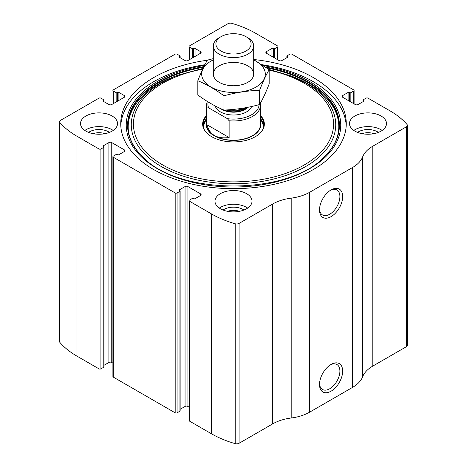 <?xml version="1.0" encoding="UTF-8"?>
<svg xmlns="http://www.w3.org/2000/svg" width="467" height="467" viewBox="0 0 467 467"><rect width="100%" height="100%" fill="white"/><g stroke="black" fill="none" stroke-linecap="round" stroke-linejoin="round"><path stroke-width="0.7" d="M266.464 51.621L266.464 53.267A2.02 1.167 0 0 1 265.875 52.444A2.02 1.167 0 0 1 266.464 51.621L271.94 48.457A1.01 0.584 0 0 1 273.37 48.457L273.726 48.667A0.671 0.391 0 0 0 274.678 48.667L277.532 47.015A1.348 0.776 0 0 0 277.929 46.466A1.348 0.776 0 0 0 277.532 45.918L255.519 33.204A90.884 52.473 0 0 0 231.801 23.35A3.368 1.944 0 0 0 227.919 23.718L189.468 45.918A1.348 0.776 0 0 0 189.071 46.466A1.348 0.776 0 0 0 189.468 47.015L189.468 59.659M342.632 95.595L342.632 97.247A2.02 1.167 0 0 1 342.042 96.418A2.02 1.167 0 0 1 342.632 95.595L348.108 92.437A1.01 0.584 0 0 1 349.538 92.437L349.894 92.641A0.671 0.391 0 0 0 350.845 92.641L353.7 90.989A1.348 0.776 0 0 0 354.097 90.44A1.348 0.776 0 0 0 353.7 89.892L291.817 54.16A1.348 0.776 0 0 0 289.914 54.16L287.053 55.812A0.671 0.391 0 0 0 287.053 56.361L287.053 57.599M103.417 100.545L103.417 101.368A1.01 0.584 0 0 1 103.125 100.954A1.01 0.584 0 0 1 103.417 100.545L103.779 100.335A0.671 0.391 0 0 0 103.779 99.786L100.919 98.14A1.348 0.776 0 0 0 99.016 98.14L60.558 120.34A3.368 1.944 0 0 0 59.572 121.712A3.368 1.944 0 0 0 59.928 122.582A90.884 52.473 0 0 0 76.997 136.271L99.016 148.985A1.348 0.776 0 0 0 100.919 148.985L100.919 368.86L103.779 367.214A0.671 0.391 0 0 0 103.972 366.939L103.972 147.058A0.671 0.391 0 0 0 103.779 146.784L103.417 146.58A1.01 0.584 0 0 1 103.125 146.165A1.01 0.584 0 0 1 103.417 145.757L103.417 146.58M179.585 56.565L179.585 57.394A1.01 0.584 0 0 1 179.293 56.98A1.01 0.584 0 0 1 179.585 56.565L179.947 56.361A0.671 0.391 0 0 0 179.947 55.812L177.086 54.16A1.348 0.776 0 0 0 175.183 54.16L113.3 89.892A1.348 0.776 0 0 0 112.903 90.44A1.348 0.776 0 0 0 113.3 90.989L113.3 103.633M200.536 195.504A2.02 1.167 0 0 0 201.125 194.675A2.02 1.167 0 0 0 200.536 193.852L200.536 195.504L195.06 198.662A1.01 0.584 0 0 1 193.63 198.662L193.274 198.457A0.671 0.391 0 0 0 192.322 198.457L189.468 200.104A1.348 0.776 0 0 0 189.071 200.652L189.071 420.534A1.348 0.776 0 0 0 189.468 421.082L211.481 433.796A90.884 52.473 0 0 0 235.199 443.65A3.368 1.944 0 0 0 239.081 443.282L272.722 423.861A37.699 21.768 0 0 1 291.192 418.006A37.699 21.768 0 0 0 309.668 412.151L352.515 387.412A37.699 21.768 0 0 0 362.655 376.746A37.699 21.768 0 0 1 372.8 366.081L406.442 346.66A3.368 1.944 0 0 0 407.428 345.288L407.428 125.407A3.368 1.944 0 0 0 407.072 124.537A90.884 52.473 0 0 0 390.003 110.848L367.984 98.14A1.348 0.776 0 0 0 366.081 98.14L363.221 99.786A0.671 0.391 0 0 0 363.221 100.335L363.221 101.573M189.071 200.652A1.348 0.776 0 0 0 189.468 201.207L211.481 213.915A90.884 52.473 0 0 0 235.199 223.769A3.368 1.944 0 0 0 239.081 223.407L272.722 203.986L272.722 423.861M124.368 151.524A2.02 1.167 0 0 0 124.958 150.701A2.02 1.167 0 0 0 124.368 149.878L124.368 151.524L118.892 154.688A1.01 0.584 0 0 1 117.462 154.688L117.106 154.484A0.671 0.391 0 0 0 116.155 154.484L113.3 156.13A1.348 0.776 0 0 0 112.903 156.678L112.903 376.56A1.348 0.776 0 0 0 113.3 377.108L175.183 412.84A1.348 0.776 0 0 0 177.086 412.84L179.947 411.188A0.671 0.391 0 0 0 180.139 410.913L180.139 191.032A0.671 0.391 0 0 0 179.947 190.758L179.585 190.554A1.01 0.584 0 0 1 179.293 190.139A1.01 0.584 0 0 1 179.585 189.73L179.585 190.554M112.903 156.678A1.348 0.776 0 0 0 113.3 157.227L175.183 192.959A1.348 0.776 0 0 0 177.086 192.959L177.086 412.84M59.572 121.712L59.572 341.593A3.368 1.944 0 0 0 59.928 342.463A90.884 52.473 0 0 0 76.997 356.152L99.016 368.86A1.348 0.776 0 0 0 100.919 368.86M407.428 125.407A3.368 1.944 0 0 1 406.442 126.779L372.8 146.206A37.699 21.768 0 0 0 362.655 156.871A37.699 21.768 0 0 1 352.515 167.536L309.668 192.27A37.699 21.768 0 0 1 291.192 198.131A37.699 21.768 0 0 0 272.722 203.986M331.091 391.165A16.374 9.451 -60 0 1 319.51 384.481A16.374 9.451 -60 0 1 331.091 364.423A16.374 9.451 -60 0 1 342.667 371.107A16.374 9.451 -60 0 1 331.091 391.165M331.091 216.635A16.374 9.451 -60 0 1 319.51 209.952A16.374 9.451 -60 0 1 331.091 189.9A16.374 9.451 -60 0 1 342.667 196.584A16.374 9.451 -60 0 1 331.091 216.635M207.33 60.231A112.769 65.106 0 0 0 120.731 123.562A112.769 65.106 0 0 0 153.76 169.597A112.769 65.106 0 0 0 276.657 183.712A112.769 65.106 0 0 0 346.269 123.562A112.769 65.106 0 0 0 313.24 77.522A112.769 65.106 0 0 0 253.698 59.507M381.078 116.003A18.517 10.688 180 0 1 386.495 123.562A18.517 10.688 180 0 1 367.984 134.251A18.517 10.688 180 0 1 349.468 123.562A18.517 10.688 180 0 1 360.898 113.685A18.517 10.688 180 0 1 381.078 116.003M112.109 116.003A18.517 10.688 180 0 1 117.532 123.562A18.517 10.688 180 0 1 99.016 134.251A18.517 10.688 180 0 1 80.505 123.562A18.517 10.688 180 0 1 91.929 113.685A18.517 10.688 180 0 1 112.109 116.003M246.594 193.647A18.517 10.688 180 0 1 252.017 201.207A18.517 10.688 180 0 1 233.5 211.895A18.517 10.688 180 0 1 214.983 201.207A18.517 10.688 180 0 1 226.413 191.33A18.517 10.688 180 0 1 246.594 193.647M342.632 97.247L355.247 104.526A2.02 1.167 0 0 0 358.107 104.526L363.583 101.368A1.01 0.584 0 0 0 363.875 100.954A1.01 0.584 0 0 0 363.583 100.545L363.221 100.335M266.464 53.267L279.079 60.552A2.02 1.167 0 0 0 281.94 60.552L287.415 57.394A1.01 0.584 0 0 0 287.707 56.98A1.01 0.584 0 0 0 287.415 56.565L287.053 56.361M179.585 57.394L185.06 60.552A2.02 1.167 0 0 0 187.921 60.552L200.536 53.267A2.02 1.167 0 0 0 201.125 52.444A2.02 1.167 0 0 0 200.536 51.621L195.06 48.457A1.01 0.584 0 0 0 193.63 48.457L193.274 48.667A0.671 0.391 0 0 1 192.322 48.667L189.468 47.015M103.417 101.368L108.893 104.526A2.02 1.167 0 0 0 111.753 104.526L124.368 97.247A2.02 1.167 0 0 0 124.958 96.418A2.02 1.167 0 0 0 124.368 95.595L118.892 92.437A1.01 0.584 0 0 0 117.462 92.437L117.106 92.641A0.671 0.391 0 0 1 116.155 92.641L113.3 90.989M103.972 147.058A0.671 0.391 0 0 1 103.779 147.333L100.919 148.985M124.368 149.878L111.753 142.593A2.02 1.167 0 0 0 108.893 142.593L103.417 145.757M180.139 191.032A0.671 0.391 0 0 1 179.947 191.312L177.086 192.959M200.536 193.852L187.921 186.567A2.02 1.167 0 0 0 185.06 186.567L179.585 189.73M189.071 407.113L187.921 406.448A2.02 1.167 0 0 0 185.06 406.448L180.139 409.29M112.903 363.139L111.753 362.474A2.02 1.167 0 0 0 108.893 362.474L103.972 365.311M330.379 190.338A14.419 8.324 -60 0 1 336.917 189.981A14.419 8.324 -60 0 1 339.124 201.534A14.419 8.324 -60 0 1 329.708 214.242A14.419 8.324 -60 0 1 322.499 214.954A14.419 8.324 -60 0 1 319.533 209.111M330.379 364.861A14.419 8.324 -60 0 1 336.917 364.511A14.419 8.324 -60 0 1 339.124 376.063A14.419 8.324 -60 0 1 329.708 388.766A14.419 8.324 -60 0 1 322.499 389.484A14.419 8.324 -60 0 1 319.533 383.641M219.321 208.078A18.517 10.688 180 0 1 246.594 207.389A18.517 10.688 180 0 1 247.679 208.078M223.063 210.033A13.467 7.776 180 0 1 243.021 209.45A13.467 7.776 180 0 1 243.937 210.033M227.569 211.329A11.185 6.456 180 0 1 239.431 211.329M84.836 130.433A18.517 10.688 180 0 1 112.109 129.744A18.517 10.688 180 0 1 113.201 130.433M88.584 132.389A13.467 7.776 180 0 1 108.537 131.805A13.467 7.776 180 0 1 109.453 132.389M93.085 133.685A11.185 6.456 180 0 1 104.947 133.685M353.799 130.433A18.517 10.688 180 0 1 381.078 129.744A18.517 10.688 180 0 1 382.164 130.433M357.547 132.389A13.467 7.776 180 0 1 377.505 131.805A13.467 7.776 180 0 1 378.416 132.389M362.053 133.685A11.185 6.456 180 0 1 373.915 133.685M261.975 64.691A112.769 65.106 180 0 1 313.24 81.649A112.769 65.106 180 0 1 346.21 125.623M120.79 125.623A112.769 65.106 180 0 1 204.885 64.709M268.671 69.326L290.468 75.73A105.816 61.089 180 0 1 308.319 84.007M260.428 115.419A30.851 17.81 180 0 1 261.666 131.385A30.851 17.81 180 0 1 233.5 141.921A30.851 17.81 180 0 1 205.334 131.385A30.851 17.81 180 0 1 206.572 115.419M260.428 116.435A30.466 17.588 180 0 1 263.966 124.66A30.466 17.588 180 0 1 261.485 131.612M205.515 131.612A30.466 17.588 180 0 1 203.034 124.66A30.466 17.588 180 0 1 206.572 116.435M260.428 118.636A30.466 17.588 180 0 1 263.902 125.757M203.098 125.757A30.466 17.588 180 0 1 206.572 118.636M260.428 122.196A27.267 15.744 180 0 1 233.5 140.404A27.267 15.744 180 0 1 206.572 122.196M208.656 107.842L206.928 107.947A26.928 15.545 180 0 1 206.572 105.419L206.572 124.66A26.928 15.545 0 0 0 214.458 135.652A26.928 15.545 0 0 0 243.803 139.026A26.928 15.545 0 0 0 260.428 124.66L260.428 105.419A26.928 15.545 180 0 1 229.128 120.76L227.4 118.665L208.656 107.842A25.586 14.769 180 0 1 208.229 102.01M259.074 104.678A25.586 14.769 180 0 1 227.4 118.665M206.572 105.419A26.928 15.545 180 0 1 207.436 101.52M260.218 103.47A26.928 15.545 180 0 1 260.428 105.419M229.128 120.76L229.128 137.526L206.928 124.712C209.613 134.852 217.009 139.125 229.128 137.526M206.928 107.947L206.928 124.712M247.784 37.716L245.957 36.665A17.618 10.169 180 0 1 245.957 51.049A17.618 10.169 180 0 1 221.043 51.049A17.618 10.169 180 0 1 221.043 36.665A17.618 10.169 180 0 1 245.957 36.665L247.784 37.716A20.198 11.663 180 0 1 253.698 45.964A20.198 11.663 180 0 1 233.5 57.622A20.198 11.663 180 0 1 213.302 45.964A20.198 11.663 180 0 1 219.216 37.716L221.043 36.665M246.261 107.608A20.198 11.663 180 0 1 228.235 109.827M253.698 59.899A31.809 18.365 180 0 1 255.992 87.072A31.809 18.365 180 0 1 209.94 86.424A31.809 18.365 180 0 1 213.302 59.899M247.784 82.332A20.198 11.663 180 0 1 219.216 82.332A20.198 11.663 180 0 1 219.221 65.841A20.198 11.663 180 0 1 247.779 65.841A20.198 11.663 180 0 1 247.784 82.332L247.784 82.332M213.302 58.638L207.389 60.132C204.202 65.573 201.02 72.438 197.833 80.727C206.426 84.264 215.129 89.285 223.944 95.799C235.835 92.536 247.72 90.697 259.611 90.283C262.798 81.994 265.98 75.129 269.167 69.688L253.698 59.718M269.167 69.688L269.167 83.943C265.98 92.233 262.798 99.097 259.611 104.532C247.72 107.801 235.835 109.64 223.944 110.054C215.351 106.517 206.648 101.491 197.833 94.976L197.833 80.727M259.611 90.283L259.611 104.532M223.944 95.799L223.944 110.054M211.481 213.915L211.481 433.796M189.468 201.207L189.468 421.082M175.183 192.959L175.183 412.84M113.3 157.227L113.3 377.108M59.928 122.582L59.928 342.463M76.997 136.271L76.997 356.152M99.016 148.985L99.016 368.86M235.199 223.769L235.199 443.65M239.081 223.407L239.081 443.282M291.192 198.131L291.192 418.006M309.668 192.27L309.668 412.151M352.515 167.536L352.515 387.412M362.655 156.871L362.655 376.746M372.8 146.206L372.8 366.081M406.442 126.779L406.442 346.66M363.583 100.545L363.583 101.368M348.108 92.437L348.108 100.405M349.538 92.437L349.538 101.228M349.894 92.641L349.894 101.438M350.845 92.641L350.845 101.987M353.7 90.989L353.7 103.633M287.415 56.565L287.415 57.394M271.94 48.457L271.94 56.431M273.37 48.457L273.37 57.254M273.726 48.667L273.726 57.459M274.678 48.667L274.678 58.013M277.532 47.015L277.532 59.659M192.322 48.667L192.322 58.013M193.274 48.667L193.274 57.459M193.63 48.457L193.63 57.254M195.06 48.457L195.06 56.431M200.536 51.621L200.536 53.267M179.947 56.361L179.947 57.599M116.155 92.641L116.155 101.987M117.106 92.641L117.106 101.438M117.462 92.437L117.462 101.228M118.892 92.437L118.892 100.405M124.368 95.595L124.368 97.247M103.779 100.335L103.779 101.573M103.779 147.333L103.779 367.214M108.893 142.593L108.893 362.474M111.753 142.593L111.753 362.474M187.921 186.567L187.921 406.448M185.06 186.567L185.06 406.448M179.947 191.312L179.947 411.188M263.365 65.614A107.258 61.924 180 0 1 309.341 81.299A107.258 61.924 180 0 1 295.372 175.668A107.258 61.924 180 0 1 136.656 151.705A107.258 61.924 180 0 1 204.493 65.468M265.419 67.014A105.927 61.154 180 0 1 308.401 82.087A105.927 61.154 180 0 1 325.528 155.604L325.528 155.604C289.937 196.099 177.086 196.117 141.472 155.604L141.472 155.604A105.927 61.154 180 0 1 203.927 66.606M266.622 67.861A105.577 60.955 180 0 1 308.156 82.636A105.577 60.955 180 0 1 325.376 155.762M141.624 155.762A105.577 60.955 180 0 1 203.594 67.277M288.542 75.018A102.232 59.023 180 0 1 305.792 83.015A102.232 59.023 180 0 1 300.38 169.393A102.232 59.023 180 0 1 151.553 160.041A102.232 59.023 180 0 1 178.458 75.018L176.532 75.73C130.001 92.262 114.217 129.388 141.77 155.914M269.167 70.132A100.066 57.774 180 0 1 304.256 83.26A100.066 57.774 180 0 1 292.284 170.864A100.066 57.774 180 0 1 144.297 150.292A100.066 57.774 180 0 1 202.707 69.139M260.428 119.266A29.97 17.302 180 0 1 263.4 128.028M203.6 128.028A29.97 17.302 180 0 1 206.572 119.266M260.428 119.505A29.725 17.162 180 0 1 262.921 129.225M204.079 129.225A29.725 17.162 180 0 1 206.572 119.505M251.625 106.505A18.517 10.688 180 0 1 233.027 115.005A18.517 10.688 180 0 1 215.205 105.962M246.483 107.568L245.584 108.087A17.086 9.865 180 0 1 225.952 109.961M247.417 107.387A16.497 9.521 180 0 1 223.979 110.049M247.93 107.282A16.497 9.521 180 0 1 220.523 108.554M363.028 100.061L363.028 101.689M354.097 90.44L354.097 103.861M286.861 56.087L286.861 57.71M277.929 46.466L277.929 59.887M189.071 46.466L189.071 59.887M180.139 56.087L180.139 57.71M290.468 75.73L308.261 83.978C341.336 102.687 348.37 133.159 325.23 155.914L325.528 155.604M178.458 75.018L203.052 68.404M213.302 45.964L213.302 74.09M253.698 45.964L253.698 74.09"/></g></svg>

